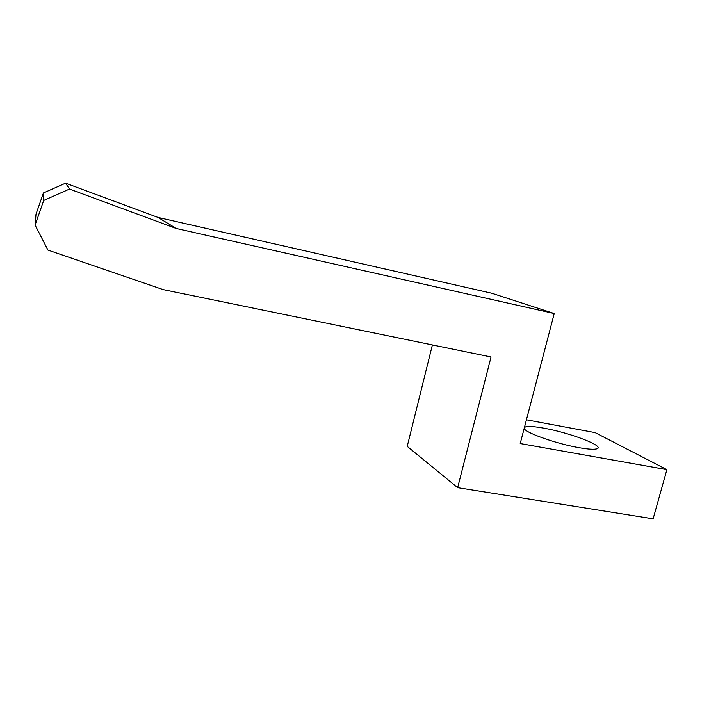 <?xml version="1.0" encoding="UTF-8"?>
<svg xmlns="http://www.w3.org/2000/svg" width="702" height="702" viewBox="0 0 702 702"><rect width="100%" height="100%" fill="white"/><g stroke="black" fill="none" stroke-linecap="round" stroke-linejoin="round"><path stroke-width="1.05" d="M524.21 428.308C524.096 432.283 555.8 443.664 578.86 447.648C588.443 449.333 594.541 449.692 597.139 448.727C604.975 446.06 569.568 432.651 544.129 428.211C534.257 426.421 527.913 426.017 525.096 427L524.438 427.413M457.651 487.662L653.123 518.831L666.9 469.656L520.217 443.55L554.238 313.54L491.821 293.252L158.047 217.445L65.602 183.169L69.498 189.049L43.717 200.447L43.427 192.945L36.013 214.128L35.1 225.061L47.938 250.079L163.171 289.61L491.04 356.985L457.651 487.662L407.221 446.367L432.397 344.936M43.717 200.447L35.1 225.061M666.9 469.656L595.129 432.607L526.43 419.796M554.238 313.54L176.299 228.501L158.047 217.445M176.299 228.501L69.498 189.049M43.427 192.945L65.602 183.169M524.569 429.001L525.096 427"/></g></svg>
